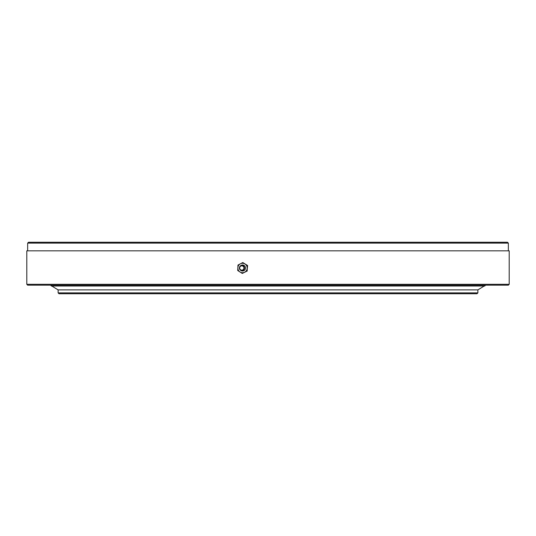 <?xml version="1.0" encoding="UTF-8"?>
<svg xmlns="http://www.w3.org/2000/svg" width="536" height="536" viewBox="0 0 536 536"><rect width="100%" height="100%" fill="white"/><g stroke="black" fill="none" stroke-linecap="round" stroke-linejoin="round"><path stroke-width="0.8" d="M477.871 292.89L477.013 293.748L58.987 293.748L58.129 292.89L477.871 292.89L477.871 289.889L58.129 289.889L477.871 289.889L484.189 286.023M26.8 284.308L509.2 284.308L509.2 250.835L26.8 250.835L26.8 284.308L27.658 285.165L508.342 285.165L509.2 284.308M27.658 243.11L28.515 242.252L507.485 242.252L508.342 243.11L27.658 243.11L27.658 250.835M58.129 292.89L58.129 289.889L50.404 285.165M242.795 262.553L247.585 265.501L242.795 262.553L237.977 265.059L237.723 270.499L239.981 271.973L242.285 273.447L247.103 270.941L247.357 265.501M247.585 265.501L247.103 270.941M247.331 270.941L242.285 273.447M237.83 267.779A4.724 4.697 90 0 1 245.053 264.027A4.724 4.697 90 0 1 244.671 272.194A4.724 4.697 90 0 1 237.83 267.779M240.262 266.03A3.002 2.988 90 0 1 244.135 265.474A3.002 2.988 90 0 1 244.778 269.963A3.002 2.988 90 0 1 240.262 269.97M243.27 265.843A2.566 2.553 -90 0 0 239.344 267.879A2.566 2.553 -90 0 0 243.063 270.278A2.566 2.553 -90 0 0 243.27 265.843M242.955 266.191A2.144 2.137 -90 0 0 239.666 267.9A2.144 2.137 -90 0 0 242.781 269.91A2.144 2.137 -90 0 0 242.955 266.191M508.342 250.835L508.342 243.11M485.596 285.165L484.738 286.023L51.262 286.023"/></g></svg>
